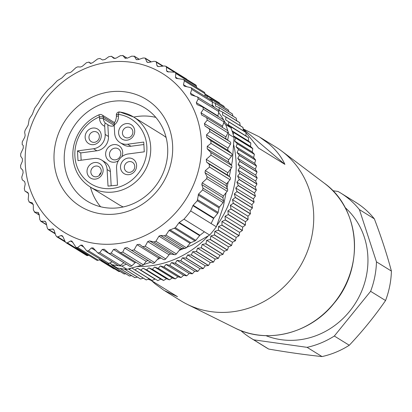 <?xml version="1.0" encoding="UTF-8"?>
<svg xmlns="http://www.w3.org/2000/svg" width="412" height="412" viewBox="0 0 412 412"><rect width="100%" height="100%" fill="white"/><g stroke="black" fill="none" stroke-linecap="round" stroke-linejoin="round"><path stroke-width="0.62" d="M110.905 150.395A6.026 5.557 -58.3 0 0 111.358 158.666A6.026 5.557 -58.3 0 0 119.392 157.6A6.026 5.557 -58.3 0 0 118.939 149.329A6.026 5.557 -58.3 0 0 110.905 150.395M118.368 160.752A9.033 8.338 121.7 0 1 107.517 159.423A9.033 8.338 121.7 0 1 107.795 147.985A9.033 8.338 121.7 0 1 118.929 145.714A9.033 8.338 121.7 0 1 121.818 156.709M114.227 125.686A7.025 6.484 121.7 0 1 108.593 125.243A7.025 6.484 121.7 0 1 107.815 124.671L108.464 136.47A13.05 12.041 121.7 0 1 105.348 145.91A13.05 12.041 121.7 0 1 96.851 150.777L80.752 152.919L81.154 160.217M143.876 144.524L130.934 146.245A13.05 12.041 121.7 0 1 123.379 144.674L120.088 142.64A13.05 12.041 -58.3 0 0 127.643 144.215L143.742 142.073L144.277 151.822L128.178 153.964A13.05 12.041 -58.3 0 0 119.681 158.831A13.05 12.041 -58.3 0 0 116.565 168.271L117.497 185.189L108.011 186.106L107.099 169.533A13.05 12.041 -58.3 0 0 101.651 160.067A13.05 12.041 -58.3 0 0 94.096 158.496L77.997 160.634L77.461 150.885L93.56 148.742A13.05 12.041 -58.3 0 0 102.058 143.876A13.05 12.041 -58.3 0 0 105.168 134.436L104.725 126.304C104.705 124.058 104.967 123.044 105.508 123.245L107.815 124.671M101.651 160.067L104.942 162.101A13.05 12.041 121.7 0 1 110.39 171.567L111.173 185.802M123.224 206.958A41.159 37.976 121.7 0 1 118.867 204.671L90.228 186.981A41.159 37.976 -58.3 0 0 140.858 176.578A41.159 37.976 -58.3 0 0 133.488 116.946L162.127 134.642A41.159 37.976 121.7 0 1 166.124 137.515M155.839 117.399A54.796 50.563 -58.3 0 0 142.088 116.045A54.796 50.563 -58.3 0 0 133.73 117.101M90.47 187.13A54.796 50.563 -58.3 0 0 100.631 206.762M114.212 125.428L103.355 118.723L103.263 117.101A3.013 2.781 -58.3 0 0 102.006 114.917A3.013 3.013 0 0 0 99.256 114.706A3.013 0.711 67.2 0 0 99.436 116.869A38.146 35.2 -58.3 0 0 83.986 128.539A38.146 35.2 -58.3 0 0 91.855 184.416A38.146 35.2 -58.3 0 0 144.298 162.781A38.146 35.2 -58.3 0 0 118.373 114.351L118.46 115.973A3.013 0.7 176.9 0 0 116.442 116.745C115.813 120.335 115.206 122.106 114.618 122.065L114.191 125.042L114.639 133.174A13.05 12.041 -58.3 0 0 120.088 142.64M101.089 175.919A8.534 7.874 121.7 0 1 89.708 177.428A8.534 7.874 121.7 0 1 89.064 165.712A8.534 7.874 121.7 0 1 100.446 164.197A8.534 7.874 121.7 0 1 101.089 175.919M134.564 171.464A8.534 7.874 121.7 0 1 123.183 172.978A8.534 7.874 121.7 0 1 122.539 161.262A8.534 7.874 121.7 0 1 133.921 159.748A8.534 7.874 121.7 0 1 134.564 171.464M132.674 136.995A8.534 7.874 121.7 0 1 121.293 138.509A8.534 7.874 121.7 0 1 120.644 126.793A8.534 7.874 121.7 0 1 132.025 125.279A8.534 7.874 121.7 0 1 132.674 136.995M99.199 141.445A8.534 7.874 121.7 0 1 87.818 142.959A8.534 7.874 121.7 0 1 87.169 131.243A8.534 7.874 121.7 0 1 98.55 129.728A8.534 7.874 121.7 0 1 99.199 141.445M98.061 140.255A5.521 5.093 121.7 0 1 91.268 141.651A5.521 5.093 121.7 0 1 90.28 133.653A5.521 5.093 121.7 0 1 97.072 132.257A5.521 5.093 121.7 0 1 98.061 140.255M99.956 174.724A5.521 5.093 121.7 0 1 93.163 176.12A5.521 5.093 121.7 0 1 92.175 168.122A5.521 5.093 121.7 0 1 98.968 166.726A5.521 5.093 121.7 0 1 99.956 174.724M101.089 172.489A5.521 5.093 -58.3 0 0 100.404 173.205A5.521 5.093 -58.3 0 0 99.271 175.44M133.431 170.274A5.521 5.093 121.7 0 1 126.639 171.67A5.521 5.093 121.7 0 1 125.65 163.672A5.521 5.093 121.7 0 1 132.443 162.277A5.521 5.093 121.7 0 1 133.431 170.274M131.536 135.805A5.521 5.093 121.7 0 1 124.743 137.201A5.521 5.093 121.7 0 1 123.755 129.203A5.521 5.093 121.7 0 1 130.547 127.808A5.521 5.093 121.7 0 1 131.536 135.805M77.461 150.885L80.752 152.919M77.358 121.736A54.796 50.563 121.7 0 1 144.767 107.887A54.796 50.563 121.7 0 1 154.582 187.28A54.796 50.563 121.7 0 1 87.174 201.123A54.796 50.563 121.7 0 1 77.358 121.736M157.611 190.452A62.825 57.968 121.7 0 1 73.81 201.597A62.825 57.968 121.7 0 1 69.067 115.303A62.825 57.968 121.7 0 1 152.867 104.164A62.825 57.968 121.7 0 1 157.611 190.452M179.122 208.714A93.359 86.144 -58.3 0 0 172.077 80.489A93.359 86.144 -58.3 0 0 47.55 97.041A93.359 86.144 -58.3 0 0 54.595 225.271A93.359 86.144 -58.3 0 0 179.122 208.714M227.115 130.326A2.009 1.854 121.7 0 1 227.877 132.855L225.977 136.918A2.009 1.854 -58.3 0 0 226.548 139.333L229.963 141.687A2.009 1.854 121.7 0 1 230.416 144.313L228.073 148.145A2.009 1.854 -58.3 0 0 228.351 150.632L231.436 153.418A2.009 1.854 121.7 0 1 231.575 156.102L228.82 159.65A2.009 1.854 -58.3 0 0 228.804 162.173L231.513 165.351A2.009 1.854 121.7 0 1 231.518 167.844L227.867 172.721A2.009 1.854 -58.3 0 0 228.068 175.414L229.86 176.928A2.009 1.854 121.7 0 1 230.009 179.689L226.662 183.814A2.009 1.854 -58.3 0 0 226.296 185.822L227.563 189.288A2.009 1.854 121.7 0 1 227.197 191.302L223.407 195.973L222.954 197.662L223.541 200.845L223.088 202.534L219.488 206.973A2.009 1.854 -58.3 0 0 219.045 207.905L218.139 212.407A2.009 1.854 121.7 0 1 217.696 213.339L213.874 218.046L193.171 205.258L192.914 205.66L213.617 218.448L211.078 223.541L190.668 210.934L192.914 205.66M193.171 205.258L197.276 200.721L198.558 194.042L202.647 189.911L203.008 188.155L201.818 184.612L202.204 182.871L206.731 178.659L207.015 176.599L204.996 172.664L205.315 170.625L209.507 167.025L209.131 164.125L206.639 162.173L206.237 159.362L210.985 155.164L231.518 167.844M90.213 63.35L92.499 62.825L97.613 58.937L99.951 58.447L102.521 59.977L104.947 59.493L108.825 56.676L111.436 56.326L113.697 58.303L116.138 58.123L120.371 55.666L122.982 55.641L124.888 58.035L127.313 58.159L131.85 56.109L134.42 56.408L136.295 59.539L138.303 59.601L143.098 57.994L145.137 58.082L147.13 62.243L148.948 62.428L153.939 61.295L155.782 61.501L156.318 62.233L156.931 65.575L157.482 66.322L159.089 66.595L164.223 65.966L165.851 66.255L166.453 67.202L166.577 70.751L167.195 71.714L175.193 72.275L175.842 73.454L175.466 77.147L176.135 78.342L183.675 79.475L184.349 80.896L183.458 84.671L184.164 86.113L191.163 87.741L191.848 89.414L190.447 93.205L191.168 94.904L197.554 96.959L198.234 98.89L196.318 102.634L197.039 104.591L202.75 106.996L203.404 109.18L200.999 112.816L201.7 115.03L206.68 117.698L207.287 120.134L204.409 123.595L204.98 126.005L209.373 128.966L209.826 131.593L206.505 134.822L206.783 137.304L210.846 140.698L210.985 143.386L207.251 146.322L207.236 148.85L210.923 152.631L210.985 155.164M139.287 59.271L134.065 56.047L139.132 59.323M125.475 58.396L125.14 58.252M127.226 58.2L122.735 55.429L127.164 58.226M115.046 58.54L111.312 56.233L115.025 58.545M90.372 63.427L88.858 62.052L91.14 63.463M91.109 63.469L88.992 62.161L86.535 62.655L82.343 66.255L80.525 67.022L77.714 66.857L75.932 67.645L71.405 71.858L69.916 72.661L67.377 73.037L65.92 73.861L61.826 77.997L57.335 80.654L52.108 86.149L47.972 89.821A101.388 93.555 -58.3 0 0 44.527 93.869A101.388 93.555 -58.3 0 0 41.272 98.082L38.445 102.99L34.649 108.274L32.347 114.325L29.237 119.068L28.15 125.16L25.101 130.285L24.653 132.247L25.163 135.244L24.751 137.227L22.253 141.877L22.181 144.494L23.268 145.58L23.268 148.145L20.713 153.702L20.662 156.158L22.392 158.728L22.372 161.257L20.6 165.408L20.739 168.091L22.84 170.274L23.118 172.757L21.759 177.201L22.212 179.823L24.643 181.574L25.214 183.984L24.298 188.655L24.972 191.137L28.443 193.28M183.968 219.189L204.378 231.796L199.954 235.288L179.251 222.501L183.968 219.189A101.388 93.555 -58.3 0 0 187.419 215.146A101.388 93.555 -58.3 0 0 190.668 210.934M213.874 218.046L213.617 218.448M202.75 106.996L223.263 119.665A2.009 1.854 121.7 0 1 223.994 121.9L222.568 126.139A2.009 1.854 -58.3 0 0 222.593 127.529M197.554 96.959L218.025 109.607A2.009 1.854 121.7 0 1 218.818 111.611L217.891 115.957A2.009 1.854 -58.3 0 0 217.845 116.318M191.163 87.741L211.603 100.374A2.009 1.854 121.7 0 1 212.438 102.135L212.072 105.93M183.675 79.475L204.095 92.087A2.009 1.854 121.7 0 1 204.939 93.612L204.996 96.284M175.193 72.275L195.607 84.882A2.009 1.854 121.7 0 1 196.431 86.175L196.612 87.468M165.856 66.255L186.265 78.862A2.009 1.854 121.7 0 1 186.857 79.48M159.913 257.351A2.009 1.854 -58.3 0 0 158.635 258.041L154.624 262.609L134.091 249.93L131.634 250.347L127.102 247.602L124.676 248.086L122.761 252.113L120.366 252.613L115.715 249.131L113.485 249.456L111.214 253.123L109.031 253.473L104.313 249.224L102.31 249.42L99.735 252.68L97.768 252.901L93.091 247.895L91.32 247.978L88.492 250.795L86.752 250.898L82.215 245.166L80.675 245.15L77.647 247.494L76.143 247.499L71.837 241.066L70.534 240.984L67.367 242.828L66.09 242.756L65.137 241.587L63.046 236.828L62.114 235.669L61.043 235.535L57.793 236.859L56.743 236.735L55.744 235.334L54.157 230.432L53.184 229.051L48.245 229.525L47.236 227.898L46.165 222.907L45.186 221.301L40.716 221.229L39.737 219.375L39.176 214.374L37.801 212.391L34.696 212.118L33.357 209.904L33.305 204.944L32.182 202.786L29.242 202.004L28.181 199.609L28.624 194.763L27.774 192.466L25.06 191.183L28.438 193.269M33.269 204.491L28.994 201.89L33.279 204.537M39.238 214.925L34.268 211.974L39.253 215.054M38.239 212.541L38.63 212.901M134.091 249.93L137.005 244.677L139.55 244.316L142.603 246.659L145.225 246.247L147.723 241.597L149.633 240.886L153.954 241.988L155.901 241.298L158.955 236.174L160.567 235.448L164.326 235.824L165.969 235.113L169.075 230.375L175.373 227.718L178.911 222.83L199.614 235.623L195.793 240.33A2.009 1.854 121.7 0 1 194.979 240.943L190.818 242.689A2.009 1.854 -58.3 0 0 190.004 243.307L186.404 247.741L184.864 248.508L181.697 248.508L180.157 249.27L176.367 253.941A2.009 1.854 121.7 0 1 174.503 254.683L170.939 254.044A2.009 1.854 -58.3 0 0 169.075 254.786L165.727 258.911A2.009 1.854 121.7 0 1 163.255 259.416L142.603 246.659M179.251 222.501L178.911 222.83M204.378 231.796L209.646 235.051A101.388 93.555 121.7 0 0 213.097 231.008A101.388 93.555 121.7 0 0 216.346 226.796L211.078 223.541M227.635 140.08L228.799 134.224L234.067 137.479L232.368 160.932L231.498 165.336M230.813 168.786L229.293 176.449M228.207 181.908L227.033 187.836M226.07 192.692L223.309 206.592L216.346 226.796M228.799 134.224A101.388 93.555 -58.3 0 0 227.996 131.397A101.388 93.555 -58.3 0 0 225.652 124.579L223.659 122.889M225.652 124.579L230.921 127.833A101.388 93.555 121.7 0 1 234.067 137.479M230.921 127.833L224.061 121.643M218.561 116.761L217.86 116.143M209.646 235.051L192.1 245.058L186.801 247.257M183.788 248.508L179.251 250.393M170.496 254.024L169.353 254.498M160.943 257.989L157.379 259.472M150.792 262.202L143.546 264.597M216.836 225.524A95.368 87.998 -58.3 0 0 233.697 144.854M225.215 122.678A95.368 87.998 -58.3 0 0 223.896 120.361M223.783 120.165A95.368 87.998 -58.3 0 0 218.633 112.476M214.544 107.46A95.368 87.998 -58.3 0 0 212.175 104.88M137.304 266.471A95.368 87.998 -58.3 0 0 208.251 235.911M131.701 267.882L134.775 269.881A98.375 90.774 -58.3 0 0 134.925 269.891L137.402 268.243L140.585 270.061A98.375 90.774 -58.3 0 0 140.734 270.061L143.134 268.227L146.42 269.86A98.375 90.774 -58.3 0 0 146.569 269.85L148.887 267.836L152.255 269.278A98.375 90.774 -58.3 0 0 152.404 269.257L154.624 267.074L158.074 268.32A98.375 90.774 -58.3 0 0 158.218 268.289L160.335 265.941L163.847 266.986A98.375 90.774 -58.3 0 0 163.991 266.95L165.984 264.442L169.553 265.287A98.375 90.774 -58.3 0 0 169.698 265.24L171.562 262.583L175.172 263.227A98.375 90.774 -58.3 0 0 175.311 263.17L177.042 260.374L180.677 260.811A98.375 90.774 -58.3 0 0 180.817 260.745L182.403 257.824L186.054 258.056A98.375 90.774 -58.3 0 0 186.188 257.979L187.62 254.94L191.271 254.961A98.375 90.774 -58.3 0 0 191.405 254.879L192.672 251.732L196.318 251.552A98.375 90.774 -58.3 0 0 196.447 251.459L197.549 248.215L201.169 247.833A98.375 90.774 -58.3 0 0 201.293 247.736L202.22 244.404L205.809 243.822A98.375 90.774 -58.3 0 0 205.923 243.719L206.669 240.314L210.218 239.537A98.375 90.774 -58.3 0 0 210.326 239.423L210.887 235.958L214.374 234.989A98.375 90.774 -58.3 0 0 214.477 234.871L214.848 231.353L218.267 230.2A98.375 90.774 -58.3 0 0 218.36 230.071L218.54 226.523L221.877 225.184A98.375 90.774 -58.3 0 0 221.965 225.055L221.95 221.486L225.194 219.972A98.375 90.774 -58.3 0 0 225.276 219.838L225.06 216.254L228.202 214.575A98.375 90.774 -58.3 0 0 228.274 214.436L227.862 210.856L230.89 209.013A98.375 90.774 -58.3 0 0 230.952 208.869L230.344 205.31L233.243 203.317A98.375 90.774 -58.3 0 0 233.3 203.168L232.492 199.635L235.262 197.502A98.375 90.774 -58.3 0 0 235.309 197.353L234.304 193.856L236.931 191.59A98.375 90.774 -58.3 0 0 236.967 191.441L235.767 188.001L238.244 185.611A98.375 90.774 -58.3 0 0 238.275 185.462L236.885 182.089L239.197 179.586A98.375 90.774 -58.3 0 0 239.218 179.431L237.636 176.14L239.789 173.54A98.375 90.774 -58.3 0 0 239.799 173.385L238.038 170.182L240.016 167.488A98.375 90.774 -58.3 0 0 240.016 167.334L238.074 164.233L239.872 161.463A98.375 90.774 -58.3 0 0 239.866 161.313L237.75 158.321L239.367 155.489A98.375 90.774 -58.3 0 0 239.346 155.339L237.065 152.471L238.491 149.587A98.375 90.774 -58.3 0 0 238.466 149.438L236.019 146.703L237.261 143.778A98.375 90.774 -58.3 0 0 237.224 143.628L234.629 141.043L235.669 138.087A98.375 90.774 -58.3 0 0 235.628 137.943L233.733 136.259M233.192 134.42L233.733 132.535A98.375 90.774 -58.3 0 0 233.676 132.396L232.141 131.181M231.158 128.462L231.451 127.148A98.375 90.774 -58.3 0 0 231.389 127.014L228.387 124.908L228.84 121.947A98.375 90.774 -58.3 0 0 228.768 121.818L225.647 119.882L225.9 116.946A98.375 90.774 -58.3 0 0 225.822 116.823L222.598 115.072L222.655 112.172A98.375 90.774 -58.3 0 0 222.568 112.054L219.251 110.488L219.107 107.64A98.375 90.774 -58.3 0 0 219.014 107.527L215.615 106.157L215.28 103.371A98.375 90.774 -58.3 0 0 215.177 103.263L212.417 102.331M211.335 100.204L211.181 99.374A98.375 90.774 -58.3 0 0 211.073 99.277L208.838 98.659M207.391 97.768L206.829 95.677A98.375 90.774 -58.3 0 0 206.716 95.584L204.97 95.208M218.267 230.2L235.386 240.773L232.461 242.235L231.595 245.444A98.375 90.774 121.7 0 1 231.493 245.562L228.5 246.84L227.445 249.996A98.375 90.774 121.7 0 1 227.336 250.11L224.282 251.191L223.041 254.292A98.375 90.774 121.7 0 1 222.928 254.4L219.833 255.286L218.412 258.309A98.375 90.774 121.7 0 1 218.288 258.406L215.157 259.096L213.565 262.037A98.375 90.774 121.7 0 1 213.437 262.125L210.285 262.609L208.523 265.457A98.375 90.774 121.7 0 1 208.39 265.539L205.233 265.817L203.307 268.557A98.375 90.774 121.7 0 1 203.173 268.629L200.016 268.701L182.403 257.824M214.848 231.353L232.461 242.235M218.54 226.523L236.153 237.405L235.479 240.649A98.375 90.774 121.7 0 1 235.386 240.773M235.479 240.649L218.36 230.071M221.877 225.184L238.996 235.762L236.153 237.405M221.95 221.486L239.563 232.363L239.084 235.633A98.375 90.774 121.7 0 1 238.996 235.762M239.084 235.633L221.965 225.055M225.194 219.972L242.313 230.545L239.563 232.363M225.06 216.254L242.673 227.136L242.395 230.411A98.375 90.774 121.7 0 1 242.313 230.545M242.395 230.411L225.276 219.838M228.202 214.575L245.32 225.148L242.673 227.136M227.862 210.856L245.475 221.733L245.392 225.009A98.375 90.774 121.7 0 1 245.32 225.148M245.392 225.009L228.274 214.436M230.89 209.013L248.009 219.591L245.475 221.733M230.344 205.31L247.957 216.187L248.07 219.447A98.375 90.774 121.7 0 1 248.009 219.591M248.07 219.447L230.952 208.869M233.243 203.317L250.362 213.89L247.957 216.187M232.492 199.635L250.105 210.517L250.419 213.746A98.375 90.774 121.7 0 1 250.362 213.89M250.419 213.746L233.3 203.168M235.262 197.502L252.381 208.075L250.105 210.517M234.304 193.856L251.917 204.738L252.427 207.926A98.375 90.774 121.7 0 1 252.381 208.075M252.427 207.926L235.309 197.353M236.931 191.59L254.05 202.168L251.917 204.738M235.767 188.001L253.38 198.883L254.086 202.014A98.375 90.774 121.7 0 1 254.05 202.168M254.086 202.014L236.967 191.441M238.244 185.611L255.363 196.189L253.38 198.883M236.885 182.089L254.492 192.965L255.394 196.035A98.375 90.774 121.7 0 1 255.363 196.189M255.394 196.035L238.275 185.462M239.197 179.586L256.315 190.164L254.492 192.965M237.636 176.14L255.249 187.017L256.336 190.009A98.375 90.774 121.7 0 1 256.315 190.164M256.336 190.009L239.218 179.431M239.789 173.54L256.908 184.113L255.249 187.017M238.038 170.182L255.646 181.059L256.918 183.958A98.375 90.774 121.7 0 1 256.908 184.113M256.918 183.958L239.799 173.385M240.016 167.488L257.134 178.061L255.646 181.059M238.074 164.233L255.682 175.11L257.134 177.912A98.375 90.774 121.7 0 1 257.134 178.061M257.134 177.912L240.016 167.334M239.872 161.463L256.99 172.041L255.682 175.11M237.75 158.321L255.358 169.203L256.985 171.886A98.375 90.774 121.7 0 1 256.99 172.041M256.985 171.886L239.866 161.313M239.367 155.489L256.485 166.062L255.358 169.203M237.065 152.471L254.673 163.353L256.465 165.912A98.375 90.774 121.7 0 1 256.485 166.062M256.465 165.912L239.346 155.339M238.491 149.587L255.61 160.16L254.673 163.353M236.019 146.703L253.632 157.585L255.584 160.011A98.375 90.774 121.7 0 1 255.61 160.16M255.584 160.011L238.466 149.438M237.261 143.778L254.379 154.351L253.632 157.585M234.629 141.043L252.237 151.92L254.343 154.206A98.375 90.774 121.7 0 1 254.379 154.351M254.343 154.206L237.224 143.628M235.669 138.087L252.788 148.66L252.237 151.92M233.65 135.981L250.496 146.384L252.747 148.516A98.375 90.774 121.7 0 1 252.788 148.66M252.747 148.516L235.628 137.943M233.733 132.535L250.851 143.113L250.496 146.384M233.676 132.396L250.795 142.974A98.375 90.774 121.7 0 1 250.851 143.113M232.038 130.887L248.415 141.002L250.795 142.974M231.451 127.148L248.57 137.726L248.415 141.002M228.387 124.908L248.508 137.587A98.375 90.774 121.7 0 1 248.57 137.726M248.508 137.587L231.389 127.014M228.84 121.947L245.959 132.52L246 135.785M225.647 119.882L245.887 132.391A98.375 90.774 121.7 0 1 245.959 132.52M245.887 132.391L228.768 121.818M225.9 116.946L243.018 127.524L243.26 130.764M225.822 116.823L242.941 127.396A98.375 90.774 121.7 0 1 243.018 127.524M222.655 112.172L239.774 122.745L240.175 125.691M222.568 112.054L239.686 122.627A98.375 90.774 121.7 0 1 239.774 122.745M219.107 107.64L236.225 118.213L236.751 120.814M219.014 107.527L236.133 118.105A98.375 90.774 121.7 0 1 236.225 118.213M215.28 103.371L232.399 113.944L232.991 116.163M215.177 103.263L232.296 113.841A98.375 90.774 121.7 0 1 232.399 113.944M211.181 99.374L228.3 109.953L228.902 111.745M211.073 99.277L228.191 109.855A98.375 90.774 121.7 0 1 228.3 109.953M206.829 95.677L223.948 106.25L224.483 107.563M206.716 95.584L223.834 106.162A98.375 90.774 121.7 0 1 223.948 106.25M204.944 93.957L219.359 102.861L219.735 103.628M204.944 93.946L219.241 102.779A98.375 90.774 121.7 0 1 219.359 102.861M204.944 93.848L214.637 99.936M100.543 259.416L101.733 260.971A98.375 90.774 -58.3 0 0 101.862 261.038L102.876 260.858M109.716 262.758L112.255 265.405A98.375 90.774 -58.3 0 0 112.394 265.452L112.914 265.276M128.503 268.943L129.018 269.324A98.375 90.774 -58.3 0 0 129.162 269.345L131.078 268.238M99.23 259.781L113.846 268.809A98.375 90.774 121.7 0 0 113.97 268.882L99.235 259.781M114.557 268.892L113.97 268.882M101.733 260.971L118.852 271.544A98.375 90.774 121.7 0 0 118.98 271.611L101.862 261.038M120.175 271.554L118.98 271.611M106.914 263.366L124.033 273.939A98.375 90.774 121.7 0 0 124.166 273.995L107.377 263.623M125.856 273.805L124.166 273.995M112.255 265.405L129.373 275.978A98.375 90.774 121.7 0 0 129.512 276.025L112.394 265.452M131.608 275.654L129.512 276.025M119.928 268.433L134.853 277.657A98.375 90.774 121.7 0 0 134.992 277.693L120.036 268.454M137.428 277.101L134.992 277.693M124.424 269.067L140.446 278.965A98.375 90.774 121.7 0 0 140.59 278.991L124.542 269.077M143.304 278.146L140.59 278.991M129.018 269.324L146.136 279.897A98.375 90.774 121.7 0 0 146.281 279.918L129.162 269.345M149.216 278.8L146.281 279.918M134.775 269.881L151.894 280.459A98.375 90.774 121.7 0 0 152.043 280.464L134.925 269.891M137.402 268.243L155.015 279.12L152.043 280.464M140.585 270.061L155.015 279.12M143.134 268.227L160.747 279.104L157.853 280.634A98.375 90.774 121.7 0 1 157.703 280.634M157.853 280.634L140.734 270.061M146.42 269.86L163.538 280.433L160.747 279.104M148.887 267.836L166.494 278.713L163.688 280.423A98.375 90.774 121.7 0 1 163.538 280.433M163.688 280.423L146.569 269.85M152.255 269.278L169.373 279.851L166.494 278.713M154.624 267.074L172.237 277.951L169.523 279.83A98.375 90.774 121.7 0 1 169.373 279.851M169.523 279.83L152.404 269.257M158.074 268.32L175.193 278.893L172.237 277.951M160.335 265.941L177.943 276.818L175.337 278.862A98.375 90.774 121.7 0 1 175.193 278.893M175.337 278.862L158.218 268.289M163.847 266.986L180.966 277.564L177.943 276.818M165.984 264.442L183.597 275.319L181.11 277.523A98.375 90.774 121.7 0 1 180.966 277.564M181.11 277.523L163.991 266.95M169.553 265.287L186.672 275.865L183.597 275.319M171.562 262.583L189.175 273.465L186.816 275.813A98.375 90.774 121.7 0 1 186.672 275.865M186.816 275.813L169.698 265.24M175.172 263.227L192.291 273.8L189.175 273.465M177.042 260.374L194.655 271.256L192.43 273.743A98.375 90.774 121.7 0 1 192.291 273.8M192.43 273.743L175.311 263.17M180.677 260.811L197.796 271.39L194.655 271.256M180.817 260.745L197.935 271.323A98.375 90.774 121.7 0 1 197.796 271.39M197.935 271.323L200.016 268.701M186.054 258.056L203.173 268.629M203.307 268.557L186.188 257.979M187.62 254.94L205.233 265.817M191.271 254.961L208.39 265.539M208.523 265.457L191.405 254.879M192.672 251.732L210.285 262.609M196.318 251.552L213.437 262.125M213.565 262.037L196.447 251.459M197.549 248.215L215.157 259.096M201.169 247.833L218.288 258.406M218.412 258.309L201.293 247.736M202.22 244.404L219.833 255.286M205.809 243.822L222.928 254.4M223.041 254.292L205.923 243.719M206.669 240.314L224.282 251.191M210.218 239.537L227.336 250.11M227.445 249.996L210.326 239.423M210.887 235.958L228.5 246.84M214.374 234.989L231.493 245.562M231.595 245.444L214.477 234.871M260.173 137.392L275.875 147.089A90.346 83.363 121.7 0 1 281.767 151.116A90.346 83.363 121.7 0 1 292.057 277.987A90.346 83.363 121.7 0 1 187.151 304.283A90.346 83.363 121.7 0 1 180.914 300.817L165.155 291.083M151.492 280.608L155.087 283.842L164.167 290.481L177.526 296.692L151.189 280.423L148.155 279.207M243.121 128.91L284.898 164.367C281.468 156.874 276.091 149.994 268.779 143.731L259.138 136.743L243.121 128.874M284.898 164.367L258.566 148.099L243.132 129.028M345.086 207.53A76.292 70.395 121.7 0 1 318.435 334.74A76.292 70.395 121.7 0 1 265.936 335.656M240.778 330.579A85.325 78.733 -58.3 0 0 251.037 338.237A85.325 78.733 -58.3 0 0 253.751 339.833L307.084 347.342A85.325 78.733 -58.3 0 0 321.108 342.923A85.325 78.733 -58.3 0 0 334.328 336.032L370.615 291.315A85.325 78.733 -58.3 0 0 376.46 261.841L359.408 209.615A85.325 78.733 -58.3 0 0 340.724 193.053A85.325 78.733 -58.3 0 0 338.01 191.456L332.824 190.725M307.084 347.342L322.024 356.571C305.493 354.84 287.715 352.337 268.691 349.062A85.325 78.733 121.7 0 1 265.977 347.465L251.037 338.237M268.691 349.062L253.751 339.833M370.615 291.315L385.555 300.544C374.709 316.22 362.612 331.13 349.268 345.261A85.325 78.733 121.7 0 1 336.048 352.152A85.325 78.733 121.7 0 1 322.024 356.571M349.268 345.261L334.328 336.032M359.408 209.615L374.348 218.844C381.285 237.029 386.966 254.436 391.4 271.07A85.325 78.733 121.7 0 1 385.555 300.544M391.4 271.07L376.46 261.841M340.724 193.053L355.664 202.282A85.325 78.733 121.7 0 1 374.348 218.844M123.95 262.691A2.009 1.854 -58.3 0 0 123.883 262.743L120.325 265.4A2.009 1.854 121.7 0 1 118.944 265.786A101.388 93.555 -58.3 0 0 121.808 266.075L127.076 269.33L141.022 265.369M121.808 266.075L126.366 264.185M136.001 262.269A2.009 1.854 -58.3 0 0 135.054 262.779L131.804 265.843A2.009 1.854 121.7 0 1 129.528 266.137L109.031 253.473M154.624 262.609A2.009 1.854 121.7 0 1 152.224 263.062L148.67 260.925A2.009 1.854 -58.3 0 0 146.25 261.409L143.35 264.834A2.009 1.854 121.7 0 1 140.909 265.302L120.366 252.613M199.954 235.288L199.614 235.623M112.105 261.759L109.968 263L111.961 264.689A101.388 93.555 -58.3 0 0 118.944 265.786A2.009 1.854 121.7 0 1 118.234 265.539L97.773 252.901M109.968 263L109.077 263.515A2.009 1.854 121.7 0 1 107.192 263.526L86.752 250.898M100.348 259.297L98.236 260.214A2.009 1.854 121.7 0 1 96.557 260.116L76.143 247.499M88.765 255.301L87.957 255.543A2.009 1.854 121.7 0 1 86.499 255.363L66.09 242.756M111.961 264.689L117.229 267.944A101.388 93.555 121.7 0 0 127.076 269.33M105.508 123.245A7.025 6.484 121.7 0 1 103.355 118.723A3.013 0.7 176.9 0 0 99.524 118.491L99.436 116.869A3.013 0.7 -3.1 0 1 103.263 117.101L114.191 123.852M133.488 116.946A41.159 37.976 -58.3 0 0 119.954 112.043A3.013 1.076 -81.7 0 0 119.794 111.982L133.488 116.946M118.373 114.351A3.013 1.076 -81.7 0 1 119.794 111.982A3.013 3.013 0 0 0 116.354 115.128A3.013 0.7 -3.1 0 1 118.373 114.351M104.725 126.304A10.037 9.265 121.7 0 1 99.524 118.491M108.464 136.47L105.168 134.436M93.56 148.742L96.851 150.777M118.46 115.973A10.037 9.265 121.7 0 1 114.191 125.042M107.099 169.533L110.39 171.567M130.934 146.245L127.643 144.215M197.276 200.721L217.696 213.339M218.139 212.407L197.688 199.774M198.126 194.979L219.045 207.905M219.488 206.973L198.558 194.042M202.647 189.911L223.088 202.534M223.541 200.845L203.008 188.155M201.818 184.612L222.954 197.662M223.407 195.973L202.204 182.871M206.731 178.659L227.197 191.302M227.563 189.288L207.015 176.599M204.996 172.664L226.296 185.822M226.662 183.814L205.315 170.625M209.507 167.025L230.009 179.689M229.86 176.928L209.131 164.125M206.639 162.173L228.068 175.414M227.867 172.721L206.237 159.362M231.513 165.351L210.923 152.631M207.236 148.85L228.804 162.173M228.82 159.65L207.251 146.322M210.985 143.386L231.575 156.102M231.436 153.418L210.846 140.698M206.783 137.304L228.351 150.632M228.073 148.145L206.505 134.822M209.826 131.593L230.416 144.313M229.963 141.687L209.373 128.966M204.98 126.005L226.548 139.333M225.977 136.918L204.409 123.595M207.287 120.134L227.877 132.855M222.568 126.139L200.999 112.816M203.404 109.18L223.994 121.9M217.891 115.957L196.318 102.634M198.234 98.89L218.818 111.611M195.293 96.202L190.447 93.205M191.848 89.414L212.438 102.135M186.868 86.778L183.458 84.671M184.349 80.896L204.939 93.612M178.066 78.754L175.466 77.147M175.842 73.454L196.431 86.175M168.668 72.043L166.577 70.751M166.453 67.202L174.127 71.945M158.62 66.62L156.931 65.575M156.318 62.233L162.663 66.152M147.97 62.5L146.667 61.697M145.59 58.617L150.998 61.96M136.866 59.745L135.934 59.168M234.861 327.957C266.698 344.52 310.257 333.607 334.147 303.155C364.821 267.285 360.026 208.498 324.296 183.185A85.397 78.795 121.7 0 1 334.024 303.108A85.397 78.795 121.7 0 1 234.861 327.957L187.151 304.283M102.31 249.42L123.883 262.743M120.325 265.4L99.735 252.68M91.32 247.978L95.646 250.65M109.077 263.515L88.492 250.795M80.675 245.15L83.806 247.087M98.236 260.214L77.647 247.494M70.534 240.984L72.965 242.483M87.957 255.543L67.367 242.828M61.043 235.535L63.01 236.751M65.014 241.319L57.793 236.859M46.525 224.592L41.339 221.388M44.553 221.131L45.747 221.867M55.12 233.408L49.08 229.675M52.339 228.887L53.915 229.86M131.804 265.843L111.214 253.123M113.485 249.456L135.054 262.779M143.35 264.834L122.761 252.113M124.676 248.086L146.25 261.409M148.67 260.925L127.102 247.602M131.634 250.347L152.224 263.062M137.005 244.677L158.635 258.041M165.727 258.911L145.225 246.247M147.723 241.597L169.075 254.786M170.939 254.044L149.633 240.886M153.954 241.988L174.503 254.683M176.367 253.941L155.901 241.298M158.955 236.174L180.157 249.27M181.697 248.508L160.567 235.448M164.326 235.824L184.864 248.508M186.404 247.741L165.969 235.113M169.075 230.375L190.004 243.307M190.818 242.689L169.898 229.767M174.534 228.315L194.979 240.943M195.793 240.33L175.373 227.718M114.387 122.565L102.006 114.917M99.256 114.706C90.177 118.635 83.157 125.027 78.187 133.874C73.964 141.713 72.234 149.942 72.996 158.574C74.438 170.99 80.185 180.461 90.228 186.981M116.354 115.128L116.442 116.745M206.68 117.698L227.233 130.393M155.782 61.501L163.214 66.09M145.137 58.082L151.302 61.888M324.296 183.185L281.767 151.116M56.743 236.735L65.415 242.091M40.716 221.229L46.577 224.849M48.245 229.52L55.265 233.862"/></g></svg>
